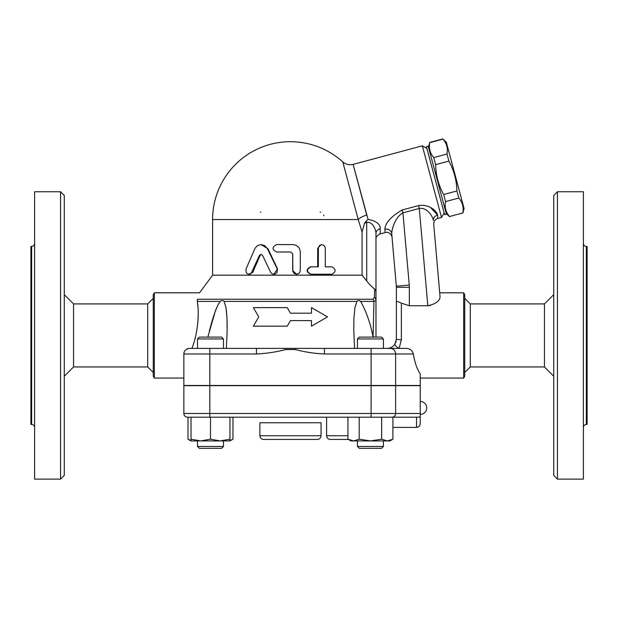 <?xml version="1.0" encoding="UTF-8"?>
<svg xmlns="http://www.w3.org/2000/svg" width="618" height="618" viewBox="0 0 618 618"><rect width="100%" height="100%" fill="white"/><g stroke="black" fill="none" stroke-linecap="round" stroke-linejoin="round"><path stroke-width="0.93" d="M31.642 424.427L30.9 424.427L30.9 246.443L31.642 246.443L31.642 424.427C33.434 424.62 34.423 425.609 34.608 427.393M60.564 479.12L34.608 479.12L34.608 191.75L60.564 191.75L64.272 195.458L64.272 475.412L60.564 479.12L60.564 191.75M64.272 376.223L73.542 366.953L73.542 303.917L64.272 294.647M73.542 366.953L147.702 366.953L147.702 303.917L73.542 303.917M147.702 366.953L153.264 372.515M153.264 294.647L153.264 376.223L154.338 378.077L154.338 292.793L153.264 294.647M183.855 378.077L154.338 378.077M183.909 353.179L183.855 353.975C184.079 350.715 185.933 348.861 189.417 348.413L209.811 348.413L197.513 348.413L197.513 338.958L223.469 338.958L223.469 348.413M373.133 299.236A5.562 4.805 90 0 1 373.967 301.399L373.079 336.455L373.967 301.399L375.976 300.58A5.562 4.743 180 0 0 374.4 297.266L373.133 299.236L197.466 299.236C200.294 290.669 200.294 290.669 197.466 299.236L197.273 301.399C199.32 311.781 198.285 332.561 191.897 348.413M197.969 321.205L198.208 316.169M197.752 305.246L197.598 303.801M188.583 348.475L187.339 348.815M186.273 349.394L185.462 350.066M184.805 350.869L184.234 351.966M256.478 348.413L209.811 348.413L209.811 353.975L256.478 353.975L256.478 348.413L295.659 348.413L295.396 349.564C304.983 352.082 314.662 353.55 324.442 353.975L371.109 353.975L371.109 348.413L295.659 348.413M223.469 338.958L221.615 337.104L199.367 337.104L197.513 338.958M354.577 348.413L353.774 330.251L353.905 318.432L354.925 307.718L356.895 301.399C358.007 300.255 359.267 300.255 360.665 301.399C366.451 311.951 370.584 323.824 373.071 337.026L373.094 337.104M224.388 302.04L226.049 308.019L227.007 318.332L227.123 331.827L226.343 348.413M311.487 326.165L311.487 320.603L311.487 326.165L327.54 316.895L311.487 307.625L311.487 313.187L311.487 307.625M253.38 326.165L258.733 316.895L253.38 326.165L287.246 326.165L290.46 320.603L311.487 320.603M287.246 307.625L290.46 313.187L287.246 307.625L253.38 307.625L258.733 316.895M385.246 348.413L383.407 348.413L383.407 338.958L357.451 338.958L357.451 348.413M373.071 337.026L373.079 336.455A12.978 4.264 0 0 1 374.4 337.104M406.868 348.421L371.109 348.413M183.994 352.739A5.562 5.562 0 0 0 183.855 353.975A5.562 5.562 0 0 1 189.417 348.413A5.562 5.562 0 0 0 183.855 353.975L183.855 385.493L420.24 385.493L420.24 373.836C417.158 369.448 414.848 362.828 413.318 353.975C412.53 350.653 410.306 348.799 406.659 348.413L399.097 348.413L401.376 339.637A5.006 0.494 180 0 1 396.37 339.143L394.887 344.172C393.079 346.868 390.483 348.282 387.1 348.413M371.109 385.493L371.109 353.975L395.62 353.975A5.562 5.253 -90 0 0 390.367 348.413L399.097 348.413A5.006 1.298 32.9 0 1 394.887 344.172M383.407 338.958L381.553 337.104L359.305 337.104L357.451 338.958M361.337 302.217L360.665 301.399L373.967 301.399M227.177 326.999L227.007 318.386M226.968 317.42L226.358 310.159M226.026 307.903L225.918 307.27M207.826 337.104L215.427 310.769L218.285 304.303L220.255 301.399L217.945 304.944M216.848 307.27L216.57 307.911M216.478 308.135L213.14 317.42M212.839 318.386L209.278 331.186M197.273 301.399L220.255 301.399C221.7 300.263 222.959 300.263 224.025 301.399L356.895 301.399M311.487 313.187L290.46 313.187M256.478 353.975C266.258 353.55 275.937 352.082 285.524 349.564L285.261 348.413M324.442 348.413L324.442 353.975M420.24 413.488L420.24 385.678L183.855 385.678L183.855 413.488A3.708 3.708 0 0 0 187.563 417.196A3.708 3.708 0 0 1 183.855 413.488A3.708 3.708 0 0 0 187.563 417.196L417.459 417.196L416.532 417.196L416.532 427.393C418.788 427.177 420.024 425.941 420.24 423.685L420.24 413.488L183.855 413.488M417.459 417.196L420.24 416.941L420.24 423.685M381.669 439.189L381.669 417.196L392.909 417.196L392.909 439.189L387.285 440.928L370.429 440.928L381.669 439.189L387.285 440.928L389.896 440.928L392.909 439.189M191.024 440.928L191.024 439.189L200.757 440.928L191.024 440.928L188.011 439.189L191.024 440.534M191.024 417.196L191.024 439.189M200.757 440.928L210.491 439.189L220.224 440.928L200.757 440.928M210.491 417.196L210.491 439.189M220.224 440.928L229.958 439.189L229.958 440.928L220.224 440.928M229.958 417.196L229.958 439.189M359.189 439.189L370.429 440.928L353.573 440.928L359.189 439.189L359.189 417.196M223.469 446.49L197.513 446.49L197.513 440.928L197.513 446.49L199.367 448.344L221.615 448.344L223.469 446.49L223.469 440.928M347.949 417.196L347.949 439.189L353.573 440.928L350.962 440.928L347.949 439.189M383.407 446.49L357.451 446.49L357.451 440.928L357.451 446.49L359.305 448.344L381.553 448.344L383.407 446.49L383.407 440.928M188.011 417.196L188.011 439.189M229.958 440.534L232.971 439.189L232.971 417.196M326.613 417.196L326.613 435.736C326.829 437.992 328.065 439.228 330.321 439.444L348.39 439.444L330.321 439.444M374.4 297.266L374.686 289.077L375.976 291.117L375.976 233.388C375.983 229.641 372.538 221.066 366.706 222.542L366.706 280.974L362.071 275.18L212.592 275.18L199.544 292.793L154.338 292.793M375.976 337.104L375.976 291.117M374.686 289.077C372.237 287.3 369.572 284.604 366.706 280.974M401.545 210.166L402.171 209.981C391.047 216.478 385.284 222.889 384.875 229.224L385.084 232.592L380.101 233.928L380.294 228.737C380.309 224.118 376.231 220.981 368.058 219.344L366.296 220.989L366.706 222.542L364.612 223.098L362.04 231.928M380.294 228.737A5.562 4.774 0 0 0 375.976 233.388L375.976 239.305C375.883 237.065 377.25 235.273 380.101 233.928M368.058 219.344L353.164 164.55L366.706 215.095A11.124 4.627 165 0 0 358.224 219.56L358.092 219.066M362.071 275.18L362.071 231.989L358.224 219.56L342.82 162.063L358.224 219.56L212.592 219.56A77.868 77.868 0 0 1 290.46 141.692C310.398 141.939 327.834 148.668 342.766 161.877C345.794 164.465 349.247 165.3 353.117 164.38L422.341 145.84L441.53 217.466L437.814 218.463L437.606 215.095C437.258 211.881 429.773 203.716 418.54 205.601L402.171 209.981L402.936 212.831L419.298 208.451L418.54 205.601M430.607 207.617L437.606 215.095A5.562 5.052 175 0 0 433.38 220.471C432.948 216.794 427.177 207.022 419.298 208.451L427.81 305.732L409.348 305.732L401.376 303.152C398.216 301.53 396.547 301.205 396.37 302.179L396.37 339.143L395.891 342.094M385.06 227.702L385.192 227.254M426.876 148.459L422.341 145.84M444.636 214.716L426.397 146.667L428.189 146.188L446.428 214.237L444.636 214.716M428.428 147.084L429.734 142.658C428.645 148.281 429.981 153.264 433.743 157.59L435.628 164.651C435.875 175.265 438.541 185.222 443.639 194.523L445.532 201.592C444.435 207.215 445.771 212.198 449.533 216.524L462.789 212.971C463.879 207.347 462.55 202.364 458.788 198.038L456.895 190.977C456.648 180.363 453.983 170.406 448.884 161.105L446.992 154.036C448.089 148.413 446.752 143.43 442.99 139.104L446.335 142.287L464.095 208.544L462.843 213.195M449.533 216.524L462.789 212.971M445.532 201.592L458.788 198.038M443.639 194.523L456.895 190.977M435.628 164.651L448.884 161.105M433.743 157.59L446.992 154.036M429.734 142.658L442.99 139.104M320.124 212.144A3.708 3.708 0 0 1 320.781 212.206A3.708 3.708 0 0 0 320.124 212.144M323.739 215.018A3.708 3.708 0 0 1 323.832 215.852A3.708 3.708 0 0 0 323.739 215.018M260.271 212.183A3.708 3.708 0 0 1 260.796 212.144M260.997 244.589L267.973 248.753L277.536 268.923L273.882 274.253L275.728 273.766L277.158 272.306L277.327 269.147L267.146 248.212L264.62 245.624L261.09 244.589L257.474 245.601L255.033 248.227L245.995 269.147L246.088 272.198L247.092 273.573L248.544 274.222L251.279 273.156L259.413 255.427L261.074 254.384L262.511 255.273L270.792 272.592L272.221 273.867L273.882 274.253M261.344 254.423L260.139 255.427L252.801 272.175L249.919 274.253L248.954 274.253M331.001 274.253L310.622 274.253C305.98 271.781 305.98 269.309 310.622 266.837L317.683 266.837L317.683 248.297L321.128 244.589L323.878 245.284L325.261 247.694L325.307 266.837L331.001 266.837M296.532 274.253L292.685 270.545L292.685 253.859L290.831 252.005L292.739 253.859L292.839 271.387L294.029 273.334L296.401 274.253L299.019 273.334L300.255 271.147L300.302 252.005C299.861 247.501 297.343 245.029 292.739 244.589L276.671 244.589C271.866 247.061 271.866 249.533 276.671 252.005L290.839 252.005M325.307 266.837L331.966 266.837C336.099 269.309 336.099 271.781 331.966 274.253L311.101 274.253C306.35 271.781 306.35 269.309 311.101 266.837L318.332 266.837L318.378 247.694L319.537 245.508L321.854 244.589M310.622 266.837L311.101 266.837M310.622 274.253L311.101 274.253M366.296 220.989L364.612 223.098M384.875 229.224A5.562 5.052 175 0 1 391.727 233.635C391.766 229.069 395.296 216.895 402.936 212.831L409.255 285.045A25.956 25.956 0 0 1 409.348 287.3L396.37 287.3L396.37 302.179M437.814 218.463C435.041 219.429 433.674 221.383 433.72 224.319L440.039 296.601L439.707 292.793L463.662 292.793L463.662 378.077L420.24 378.077M433.72 224.319L440.039 296.601C439.916 300.935 435.845 303.979 427.81 305.732L430.367 305.462M391.727 233.635L396.323 286.173A12.978 12.978 0 0 1 396.37 287.3M375.62 289.958L375.311 289.572M394.361 344.906L395.783 342.387M409.255 285.045L396.323 286.173L392.059 237.482M463.662 378.077L464.736 376.223L464.736 294.647L463.662 292.793M470.298 366.953L470.298 303.917L544.458 303.917L544.458 366.953L470.298 366.953L464.736 372.515M544.458 366.953L553.728 376.223M553.728 195.458L553.728 475.412L557.436 479.12L557.436 191.75L553.728 195.458M557.436 479.12L583.392 479.12L583.392 191.75L557.436 191.75M583.392 427.393C583.577 425.609 584.566 424.62 586.358 424.427L586.358 246.443C584.558 246.265 583.57 245.276 583.392 243.477M586.358 424.427L587.1 424.427L587.1 246.443L586.358 246.443M259.869 435.736L259.869 422.758L321.051 422.758L321.051 435.736L259.869 435.736C260.085 437.992 261.321 439.228 263.577 439.444L317.343 439.444C319.599 439.228 320.835 437.992 321.051 435.736M183.855 353.975L209.811 353.975L209.811 385.493M395.62 385.493L395.62 353.975L413.318 353.975M285.524 349.564L295.396 349.564M209.811 417.196L209.811 385.678M371.109 417.196L371.109 385.678M392.121 417.196A3.708 3.499 -90 0 0 395.62 413.488L395.62 385.678M347.949 435.736L326.613 435.736M267.973 248.753L267.439 248.753M252.801 272.175L251.905 272.175M260.139 255.427L259.413 255.427M317.683 248.297L318.332 248.297M409.348 305.732L409.348 287.3M401.376 339.637L401.376 303.152M31.642 246.443C33.442 246.265 34.43 245.276 34.608 243.477M153.264 298.355L147.702 303.917M353.743 326.999L353.743 326.551L353.743 326.999M227.177 327.185L227.177 326.551L227.177 327.185M359.305 448.344L357.451 446.49M229.958 440.928L232.971 439.189M199.367 448.344L197.513 446.49M420.24 414.415A6.489 6.489 0 0 0 426.729 407.926A6.489 6.489 0 0 0 420.24 401.437M392.909 427.393L416.532 427.393M444.157 212.932L441.53 217.466M446.188 213.341L449.587 216.748M429.68 142.434L442.936 138.88M212.592 219.56L212.592 275.18M385.084 232.592C389.757 231.078 392.43 236.624 392.067 237.482M470.298 303.917L464.736 298.355M544.458 303.917L553.728 294.647"/></g></svg>
